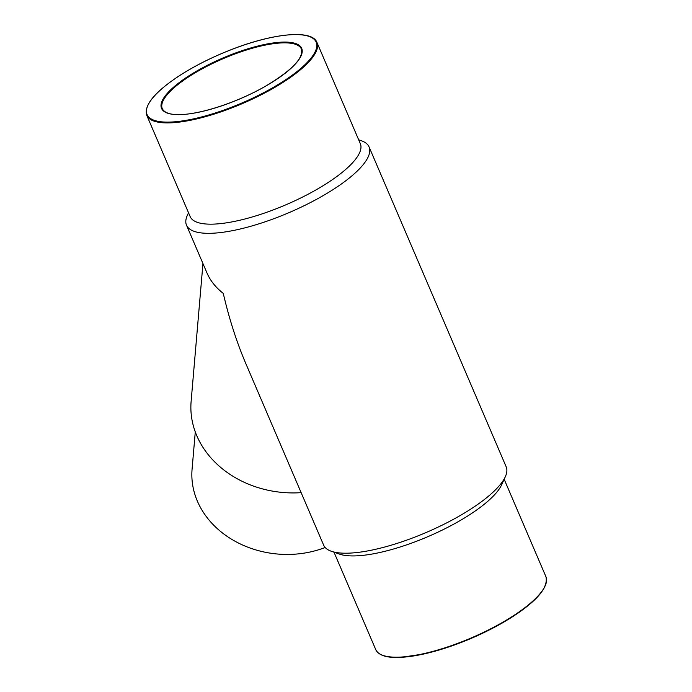 <?xml version="1.0" encoding="UTF-8"?>
<svg xmlns="http://www.w3.org/2000/svg" width="692" height="692" viewBox="0 0 692 692"><rect width="100%" height="100%" fill="white"/><g stroke="black" fill="none" stroke-linecap="round" stroke-linejoin="round"><path stroke-width="1.04" d="M358.681 139.819L361.328 140.736A99.319 28.839 156.8 0 1 369.078 146.938L506.181 466.823A99.319 28.839 156.8 0 1 505.324 476.71A99.319 28.839 156.8 0 1 458.952 516.258A99.319 28.839 156.8 0 1 331.356 551.273A99.319 28.839 156.8 0 1 323.605 545.071L245.902 363.776C236.707 342.255 229.164 318.796 223.274 293.408C215.757 287.509 210.351 280.753 207.055 273.141L186.503 225.185A99.319 28.839 156.8 0 1 187.359 215.298L188.518 212.747M369.078 146.938A99.319 28.839 156.8 0 1 321.849 196.372A99.319 28.839 156.8 0 1 186.503 225.185M316.927 42.394L360.324 143.659A92.564 26.876 156.8 0 1 316.305 189.729A92.564 26.876 156.8 0 1 190.162 216.587L146.765 115.33C143.867 105.573 154.048 92.823 177.316 77.08C192.93 66.778 210.766 57.687 230.817 49.798C273.003 33.19 312.04 29.263 316.927 42.394A92.564 26.876 156.8 0 1 272.907 88.472A92.564 26.876 156.8 0 1 146.765 115.33M505.324 476.71L501.726 484.642A92.564 26.876 156.8 0 1 458.502 521.5A92.564 26.876 156.8 0 1 339.582 554.128L331.356 551.273M301.132 492.652A99.319 82.91 -175.1 0 1 191.122 401.377L202.955 263.565M325.179 547.502A92.564 77.27 -175.1 0 1 232.694 539.898A92.564 77.27 -175.1 0 1 192.082 469.133L195.282 431.903M162.291 108.67A75.67 21.971 156.8 0 1 223.187 58.664A75.67 21.971 156.8 0 1 301.401 49.054C303.797 58.041 291.79 70.454 265.382 86.275C225.739 109.016 169.626 123.384 162.291 108.67M272.432 87.901A91.984 26.711 156.8 0 1 146.453 110.573A91.984 26.711 156.8 0 1 276.004 36.589A91.984 26.711 156.8 0 1 272.432 87.901M265.451 86.266A76.25 22.144 156.8 0 1 161.02 105.063A76.25 22.144 156.8 0 1 268.409 43.734A76.25 22.144 156.8 0 1 265.451 86.266M504.165 479.262L545.919 576.687A92.564 26.876 156.8 0 1 501.899 622.757A92.564 26.876 156.8 0 1 375.756 649.615L334.002 552.19M544.967 586.236A91.984 26.711 156.8 0 1 501.864 623.207A91.984 26.711 156.8 0 1 383.342 655.514M375.756 649.615C378.602 655.462 386.906 658.057 400.659 657.4L424.533 653.862C450.691 647.677 476.494 637.462 501.934 623.198C534.112 604.298 548.773 588.788 545.919 576.687"/></g></svg>
